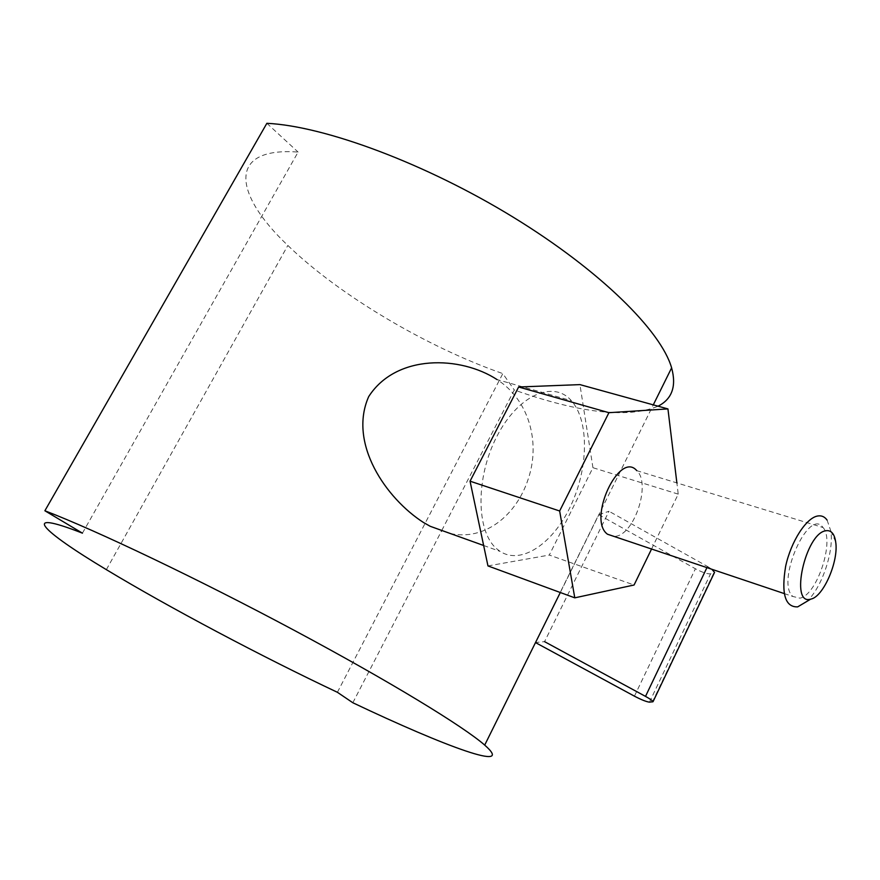 <?xml version="1.0" encoding="UTF-8"?>
<svg xmlns="http://www.w3.org/2000/svg" width="880" height="880" viewBox="0 0 880 880"><rect width="100%" height="100%" fill="white"/><g stroke="black" fill="none" stroke-linecap="round" stroke-linejoin="round"><path stroke-width="0.66" stroke-dasharray="4.4 3.3" d="M651.563 549.021L678.227 494.131L676.874 482.911M823.053 527.549C835.032 540.265 817.08 595.067 799.942 598.169L792.858 596.475C775.401 582.241 808.764 506.605 823.053 527.549L636.812 470.679C651.134 483.45 634.568 534.468 615.538 536.294L614.097 536.448M678.227 494.131L592.944 467.709L549.296 555.06L634.073 585.002M592.944 467.709L579.931 384.615M487.96 565.917L549.296 555.06M496.661 548.757L500.126 551.419C521.444 565.312 553.41 543.323 570.856 505.549C588.533 467.962 589.281 420.574 571.329 400.664C553.267 379.698 517.814 395.197 496.793 436.568C475.475 477.664 476.058 531.399 496.661 548.757M450.362 533.533C484.143 540.991 516.219 516.087 528.319 478.764C540.837 441.364 528.341 399.377 497.002 379.555L571.329 400.664M352.836 702.746L441.452 531.091M441.782 530.453L514.294 389.983C579.964 413.215 627.891 418.616 658.075 406.186M598.73 514.69L609.004 511.269L544.566 641.652L535.381 642.521L598.73 514.69L695.398 568.766C702.075 572.308 707.124 574.013 710.534 573.881L714.175 573.144M337.403 692.296L502.821 373.604L514.294 389.983M82.434 533.159L298.1 152.075C227.106 146.751 233.299 193.963 287.848 245.443C339.504 295.537 427.603 347.402 502.821 373.604M266.871 123.31L298.1 152.075M706.926 567.622L707.476 566.456L609.004 511.269M707.476 566.456L711.832 569.261M827.09 520.091L830.819 530.992C834.13 551.694 821.513 588.5 806.641 601.546M649.473 702.163L710.534 573.881M634.436 696.168L695.398 568.766M652.289 702.251L713.603 573.331M483.637 545.49L500.126 551.419M560.307 592.515L653.29 404.866M106.359 569.646L287.848 245.443M784.212 593.571L792.858 596.475M835.67 541.838L830.819 530.992"/><path stroke-width="1.32" d="M676.874 482.911L667.942 408.914L579.931 384.615L518.628 386.991L470.052 481.184L559.647 510.994L574.783 597.839L634.073 585.002L651.563 549.021M667.942 408.914L608.916 412.687L559.647 510.994M614.097 536.448L607.497 534.226C587.037 519.596 619.399 450.021 636.812 470.679M574.783 597.839L487.96 565.917L470.052 481.184M518.628 386.991L608.916 412.687M497.002 379.555C460.856 355.894 396.341 353.562 368.687 396.616C347.963 443.421 386.199 498.608 423.566 522.544L430.265 526.317L450.362 533.533M441.452 531.091L441.782 530.453M658.075 406.186C672.1 399.036 676.621 386.254 671.616 367.862C661.199 331.287 600.82 270.897 513.381 217.294C426.052 163.713 324.885 126.071 266.871 123.31L44.88 510.763C96.514 530.486 199.012 579.392 294.635 630.553C390.368 681.758 463.815 726.704 484.704 745.107C516.23 772.739 446.237 747.12 352.836 702.746L337.403 692.296C262.823 657.118 168.718 607.321 106.359 569.646C41.063 530.497 18.491 508.134 82.434 533.159L44.88 510.763M711.832 569.261L714.549 572.352L714.175 573.144M535.502 642.587L634.436 696.168C641.256 699.732 646.272 701.734 649.473 702.163L653.037 701.701C652.443 700.59 649.935 698.819 645.513 696.388L706.926 567.622M544.566 641.652L645.513 696.388M806.641 601.546L797.665 606.881C785.136 607.288 781.121 593.78 785.631 566.368C790.922 541.596 806.19 517.858 817.674 515.999C821.535 515.339 824.67 516.703 827.09 520.091M825.869 530.739C831.138 529.969 834.405 533.676 835.67 541.838C838.937 561.066 823.284 597.157 810.7 599.137C789.426 606.045 805.332 533.258 825.869 530.739M430.265 526.317L483.637 545.49M484.704 745.107L560.307 592.515M653.29 404.866L671.616 367.862M653.037 701.701L714.549 572.352M607.497 534.226L784.212 593.571M810.7 599.137L797.665 606.881"/></g></svg>
